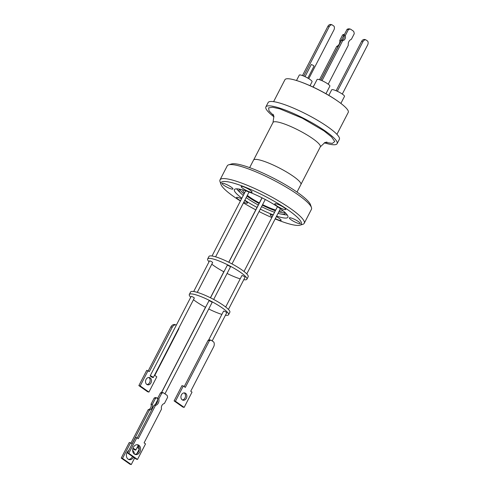 <?xml version="1.0" encoding="UTF-8"?>
<svg xmlns="http://www.w3.org/2000/svg" width="489" height="489" viewBox="0 0 489 489"><rect width="100%" height="100%" fill="white"/><g stroke="black" fill="none" stroke-linecap="round" stroke-linejoin="round"><path stroke-width="0.73" d="M249.659 167.629L253.546 160.099A26.644 4.798 27.3 0 1 268.644 163.051A26.644 4.798 27.3 0 1 293.259 176.278A26.644 4.798 27.3 0 1 300.906 184.536L297.012 192.073M337.104 143.68L339.354 139.322A40.074 7.219 -152.7 0 0 318.205 120.704A40.074 7.219 -152.7 0 0 277.33 102.409A40.074 7.219 -152.7 0 0 268.131 102.562L265.882 106.926A40.074 7.219 27.3 0 1 275.081 106.773A40.074 7.219 27.3 0 1 315.955 125.062A40.074 7.219 27.3 0 1 337.104 143.68A40.074 7.219 27.3 0 1 327.905 143.833A40.074 7.219 27.3 0 1 324.323 142.837M223.815 185.276A6.125 1.106 27.3 0 1 222.055 183.375A6.125 1.106 27.3 0 1 225.527 184.06A6.125 1.106 27.3 0 1 231.187 187.098A6.125 1.106 27.3 0 1 232.947 188.998A6.125 1.106 27.3 0 1 229.475 188.32A6.125 1.106 27.3 0 1 223.815 185.276M240.545 200.734A6.125 1.106 27.3 0 1 238.339 199.359A6.125 1.106 27.3 0 1 236.578 197.464A6.125 1.106 27.3 0 1 241.542 198.803M244.677 200.502A6.125 1.106 27.3 0 1 245.71 201.181A6.125 1.106 27.3 0 1 247.465 203.082A6.125 1.106 27.3 0 1 243.748 202.299M272.245 216.798A6.125 1.106 27.3 0 1 271.994 216.627A6.125 1.106 27.3 0 1 270.234 214.726A6.125 1.106 27.3 0 1 273.088 215.166M276.34 216.639A6.125 1.106 27.3 0 1 279.366 218.449A6.125 1.106 27.3 0 1 281.12 220.35A6.125 1.106 27.3 0 1 275.325 218.595M291.126 219.805A6.125 1.106 27.3 0 1 289.366 217.911A6.125 1.106 27.3 0 1 292.838 218.589A6.125 1.106 27.3 0 1 298.498 221.627A6.125 1.106 27.3 0 1 300.258 223.528A6.125 1.106 27.3 0 1 296.786 222.85A6.125 1.106 27.3 0 1 291.126 219.805M276.603 205.722A6.125 1.106 27.3 0 1 274.842 203.821A6.125 1.106 27.3 0 1 278.314 204.506A6.125 1.106 27.3 0 1 283.975 207.544A6.125 1.106 27.3 0 1 285.735 209.445A6.125 1.106 27.3 0 1 282.263 208.766A6.125 1.106 27.3 0 1 276.603 205.722M242.947 188.454A6.125 1.106 27.3 0 1 241.187 186.56A6.125 1.106 27.3 0 1 244.659 187.238A6.125 1.106 27.3 0 1 250.319 190.282A6.125 1.106 27.3 0 1 252.079 192.177A6.125 1.106 27.3 0 1 248.608 191.499A6.125 1.106 27.3 0 1 242.947 188.454M311.456 207.544L310.521 204.775A45.239 8.148 -152.7 0 0 297.532 192.434A45.239 8.148 -152.7 0 0 231.48 163.98L228.681 164.824A47.378 8.533 27.3 0 1 297.856 194.622A47.378 8.533 27.3 0 1 311.456 207.544A47.378 8.533 27.3 0 1 311.45 209.304L304.219 223.314A47.378 8.533 27.3 0 1 302.789 224.335L299.989 225.178A45.239 8.148 27.3 0 1 290.973 224.372A45.239 8.148 27.3 0 1 275.148 218.95M336.915 134.341L348.254 112.372A35.624 6.418 -152.7 0 0 338.027 101.333A34.089 6.143 -152.7 0 0 299.873 81.639M240.405 201.01A45.239 8.148 27.3 0 1 220.949 184.384L220.013 181.615A47.378 8.533 27.3 0 1 220.019 179.854A47.378 8.533 27.3 0 1 230.894 179.677A47.378 8.533 27.3 0 1 290.625 208.632A47.378 8.533 27.3 0 1 304.219 223.314M220.949 184.384A45.239 8.148 27.3 0 1 231.34 182.531A45.239 8.148 27.3 0 1 280.808 205.203A45.239 8.148 27.3 0 1 299.989 225.178M276.627 216.083A30.098 5.422 -152.7 0 0 287.905 217.257A30.098 5.422 -152.7 0 0 279.268 207.929A30.098 5.422 -152.7 0 0 251.462 192.99A30.098 5.422 -152.7 0 0 234.408 189.646A30.098 5.422 -152.7 0 0 241.884 198.143M236.633 188.833A30.098 5.422 -152.7 0 0 238.394 190.844L241.15 193.552A25.825 4.652 27.3 0 1 239.109 189.866A25.825 4.652 27.3 0 1 240.099 189.255M284.928 212.391A25.825 4.652 27.3 0 1 285.008 213.552A25.825 4.652 27.3 0 1 280.814 214.023A25.825 4.652 27.3 0 1 278.021 213.375M274.573 212.287A25.825 4.652 27.3 0 1 261.548 206.67M258.284 204.989A25.825 4.652 27.3 0 1 246.517 197.868A25.825 4.652 27.3 0 1 246.163 197.617M280.814 214.023L284.622 214.702A30.098 5.422 -152.7 0 0 287.281 214.971M243.284 195.435A25.825 4.652 27.3 0 1 241.15 193.552M239.873 189.31A25.825 4.652 -152.7 0 0 244.054 193.944M246.939 196.126A25.825 4.652 -152.7 0 0 247.287 196.37A25.825 4.652 -152.7 0 0 259.054 203.491M242.874 189.946A22.439 4.04 -152.7 0 0 244.537 193.002M247.312 195.398A22.439 4.04 -152.7 0 0 249.323 196.878A22.439 4.04 -152.7 0 0 259.335 202.947M325.949 93.711L329.867 86.119A7.194 1.296 -152.7 0 0 326.065 82.775A7.194 1.296 -152.7 0 0 318.73 79.493A7.194 1.296 -152.7 0 0 317.074 79.518L313.162 87.109M310.032 85.679L312.074 81.724A7.194 1.296 -152.7 0 0 308.278 78.381A7.194 1.296 -152.7 0 0 300.937 75.092A7.194 1.296 -152.7 0 0 299.286 75.123L296.505 80.514M340.876 103.411L344.494 96.394A7.194 1.296 -152.7 0 0 340.699 93.051A7.194 1.296 -152.7 0 0 333.357 89.768A7.194 1.296 -152.7 0 0 331.707 89.793L328.822 95.379M322.025 80.691L342.691 40.642A3.301 2.592 103.9 0 0 345.014 38.912A3.301 2.592 103.9 0 0 345.24 35.703L343.956 35.385L347.074 29.34L348.364 29.658A5.617 4.407 -76.1 0 1 350.595 29.169L349.305 28.851A5.617 4.407 103.9 0 0 347.074 29.34M320.833 80.19L341.408 40.324A3.301 2.592 103.9 0 0 343.73 38.594A3.301 2.592 103.9 0 0 343.956 35.385M209.047 261.768A22.084 3.979 27.3 0 1 207.648 258.968L208.937 256.474A22.084 3.979 27.3 0 1 221.45 258.925A22.084 3.979 27.3 0 1 241.847 269.891A22.084 3.979 27.3 0 1 248.186 276.731L246.902 279.225A22.084 3.979 27.3 0 1 243.785 279.708M207.648 258.968A22.084 3.979 27.3 0 1 220.166 261.413A22.084 3.979 27.3 0 1 240.564 272.379A22.084 3.979 27.3 0 1 246.902 279.225M240.215 278.864A22.084 3.979 27.3 0 1 227.079 273.455M223.815 271.774A22.084 3.979 27.3 0 1 213.986 265.808A22.084 3.979 27.3 0 1 211.804 264.194M213.669 299.445L230.429 266.97A1.779 0.318 -152.7 0 0 229.488 266.144A1.779 0.318 -152.7 0 0 227.672 265.331A1.779 0.318 -152.7 0 0 227.263 265.338L210.502 297.807M197.269 292.355L212.636 262.575A1.779 0.318 -152.7 0 0 211.7 261.743A1.779 0.318 -152.7 0 0 209.879 260.93A1.779 0.318 -152.7 0 0 209.475 260.943L193.693 291.517M228.436 309.445L245.056 277.245A1.779 0.318 -152.7 0 0 244.115 276.419A1.779 0.318 -152.7 0 0 242.299 275.607A1.779 0.318 -152.7 0 0 241.89 275.613L225.68 307.019M190.71 297.288A22.084 3.979 27.3 0 1 189.316 294.488L190.6 292A22.084 3.979 27.3 0 1 203.112 294.451A22.084 3.979 27.3 0 1 223.516 305.417A22.084 3.979 27.3 0 1 229.848 312.257L228.565 314.751A22.084 3.979 27.3 0 1 225.453 315.228M189.316 294.488A22.084 3.979 27.3 0 1 201.829 296.939A22.084 3.979 27.3 0 1 222.226 307.905A22.084 3.979 27.3 0 1 228.565 314.751M221.878 314.39A22.084 3.979 27.3 0 1 208.742 308.981M205.478 307.294A22.084 3.979 27.3 0 1 195.655 301.334A22.084 3.979 27.3 0 1 193.467 299.72M164.934 393.859L212.092 302.495A1.779 0.318 -152.7 0 0 211.15 301.67A1.779 0.318 -152.7 0 0 209.335 300.857A1.779 0.318 -152.7 0 0 208.925 300.863L161.602 392.545M132.91 448.395A1.779 0.318 27.3 0 1 133.045 448.419A1.779 0.318 27.3 0 1 134.86 449.232A1.779 0.318 27.3 0 1 135.801 450.063A1.779 0.318 27.3 0 1 135.392 450.069A1.779 0.318 27.3 0 1 133.962 449.477L132.831 448.676M150.557 375.876A1.779 0.318 27.3 0 1 152.372 376.689A1.779 0.318 27.3 0 1 153.314 377.514A1.779 0.318 27.3 0 1 152.904 377.526A1.779 0.318 27.3 0 1 151.694 377.043L150.147 375.955A1.779 0.318 27.3 0 1 150.147 375.882A1.779 0.318 27.3 0 1 150.557 375.876M153.314 377.514L194.304 298.101A1.779 0.318 -152.7 0 0 193.363 297.269A1.779 0.318 -152.7 0 0 191.547 296.456A1.779 0.318 -152.7 0 0 191.138 296.462L150.147 375.882M212.183 340.931L226.719 312.771A1.779 0.318 -152.7 0 0 225.784 311.945A1.779 0.318 -152.7 0 0 223.962 311.132A1.779 0.318 -152.7 0 0 223.559 311.138L208.601 340.112M161.761 393.248L158.803 398.975A4.627 3.606 -75.9 0 1 155.484 405.405L138.271 438.755L136.828 437.734L128.79 453.303L137.507 459.452L145.539 443.884L144.096 442.863L161.541 409.061A3.857 3.007 -75.9 0 1 161.89 405.54A3.857 3.007 -75.9 0 1 164.396 403.535L167.58 397.355A5.789 4.517 104.1 0 0 167.116 395.393L163.46 392.82L162.165 392.49A5.789 4.517 104.1 0 0 160.459 392.924L161.761 393.248A5.789 4.517 -75.9 0 1 163.46 392.82M137.171 444.703A5.012 3.906 -75.9 0 1 138.601 451.64A5.012 3.906 -75.9 0 1 134.762 454.281M139.897 451.97A5.012 3.906 -75.9 0 1 135.398 454.519A5.012 3.906 -75.9 0 1 133.338 447.343A5.012 3.906 -75.9 0 1 137.837 444.794A5.012 3.906 -75.9 0 1 139.897 451.97M134.634 458.016L131.26 464.55L122.519 458.401L130.557 442.832L132.006 443.853L149.451 410.051A3.857 3.013 104 0 0 151.957 408.046A3.857 3.013 104 0 0 152.305 404.525L151.009 404.201L154.2 398.022A5.789 4.523 -76 0 1 155.905 397.594L157.702 398.266M130.936 443.095L148.161 409.727A3.857 3.013 104 0 0 150.667 407.722A3.857 3.013 104 0 0 151.009 404.201M128.803 450.448A5.012 3.918 104 0 0 127.073 452.441A5.012 3.918 104 0 0 129.145 459.617A5.012 3.918 104 0 0 133.552 457.252M128.515 459.385A5.012 3.918 104 0 0 132.354 456.744A5.012 3.918 104 0 0 132.476 456.494M146.058 379.44A3.741 2.922 104 0 0 147.605 384.8A3.741 2.922 104 0 0 150.967 382.893A3.741 2.922 104 0 0 149.42 377.539A3.741 2.922 104 0 0 146.058 379.44M146.963 384.531A3.741 2.922 104 0 0 149.628 382.563A3.741 2.922 104 0 0 148.723 377.477M184.102 392.893A3.741 2.916 -75.9 0 1 184.995 397.973A3.741 2.916 -75.9 0 1 182.33 399.941M186.333 398.309A3.741 2.916 -75.9 0 1 182.978 400.21A3.741 2.916 -75.9 0 1 181.443 394.861A3.741 2.916 -75.9 0 1 184.799 392.954A3.741 2.916 -75.9 0 1 186.333 398.309M209.426 340.699L185.319 387.404L183.32 385.992L175.441 401.249L184.157 407.392L192.03 392.135L190.734 391.218L213.632 346.86A4.572 3.564 -75.9 0 0 213.803 342.074L211.193 340.234L209.854 339.898A4.572 3.564 104.1 0 0 208.088 340.362L209.426 340.699A4.572 3.564 -75.9 0 1 211.193 340.234M148.259 370.809L170.93 326.89L172.262 327.227A4.572 3.576 -76 0 1 175.814 324.818L174.475 324.482A4.572 3.576 104 0 0 170.93 326.89M178.852 328.04A4.572 3.576 -76 0 1 178.901 328.706L154.799 375.405L156.81 376.823L148.931 392.08L147.599 391.744L138.858 385.595L146.731 370.338L149.371 371.585L172.262 327.227M131.26 464.55L129.97 464.226L121.229 458.077L129.261 442.508L130.557 442.832M208.088 340.362L184.212 386.622M175.441 401.249L174.102 400.907L181.975 385.65L183.32 385.992M174.102 400.907L182.819 407.056L184.157 407.392M148.931 392.08L140.196 385.925L138.858 385.595M140.196 385.925L148.069 370.668M134.353 454.03A5.012 3.918 104 0 0 132.635 450.381M138.723 446.268L137.849 447.961L139.298 448.981L136.908 453.609M122.519 458.401L121.229 458.077M149.451 410.051L148.161 409.727M152.305 404.525L155.49 398.346A5.789 4.523 -76 0 1 157.201 397.912M154.2 398.022L155.49 398.346M160.459 392.924L157.507 398.651L158.803 398.975M157.507 398.651A4.627 3.606 -75.9 0 1 154.188 405.081L155.484 405.405M154.188 405.081L137.195 437.997M128.79 453.303L127.495 452.979L135.526 437.411L136.828 437.734M127.495 452.979L136.205 459.122L137.507 459.452M175.814 324.818L176.321 325.173M205.918 306.689A1.779 0.318 -152.7 0 0 205.765 306.737L161.462 392.575M224.255 271.163A1.779 0.318 -152.7 0 0 224.103 271.212L210.404 297.758M364.397 39.444A3.564 2.793 103.9 0 0 361.628 41.32L362.954 41.644A3.564 2.793 -76.1 0 1 365.723 39.774L364.397 39.444M336.12 90.734L361.628 41.32M365.723 39.774L367.771 41.21A3.564 2.793 -76.1 0 1 367.649 44.939L342.294 94.071M337.337 91.278L362.954 41.644M308.773 78.68L333.926 29.945A3.564 2.793 103.9 0 0 334.048 26.217L332 24.78L330.668 24.45A3.564 2.793 103.9 0 0 327.899 26.32L302.477 75.575M332 24.78A3.564 2.793 103.9 0 0 329.231 26.65L303.724 76.07M307.838 78.124L314.011 66.162A1.779 0.318 -152.7 0 0 313.088 65.343A1.779 0.318 -152.7 0 0 311.279 64.53L305.02 76.651M350.595 29.169L353.559 31.247A5.617 4.407 -76.1 0 1 354.232 33.772L351.359 39.34A4.633 3.637 103.9 0 0 348.315 45.245L328.211 84.187M342.691 40.642L341.408 40.324M345.24 35.703L348.364 29.658M338.156 46.626A4.633 3.637 -76.1 0 1 337.997 46.681L336.713 46.363L319.5 79.713M337.997 46.681L320.723 80.147M344.091 35.122A5.617 4.407 103.9 0 0 343.92 35.214L341.047 40.776A4.633 3.637 -76.1 0 1 341.077 40.966M344.47 34.395A5.617 4.407 103.9 0 0 342.63 34.896L343.92 35.214M342.63 34.896L339.757 40.459L341.047 40.776M339.757 40.459A4.633 3.637 -76.1 0 1 336.713 46.363M314.121 85.245A7.194 1.296 -152.7 0 0 313.92 85.398L313.058 87.06M262.599 204.634A22.439 4.04 -152.7 0 0 275.723 210.068M279.28 210.942A22.439 4.04 -152.7 0 0 282.752 210.533M262.324 205.178A25.825 4.652 -152.7 0 0 275.35 210.79M278.797 211.878A25.825 4.652 -152.7 0 0 285.014 212.611M244.83 200.197A30.098 5.422 -152.7 0 0 257.031 207.415M260.295 209.103A30.098 5.422 -152.7 0 0 273.247 214.867M271.853 217.556A45.239 8.148 27.3 0 1 259.042 211.529M255.778 209.842A45.239 8.148 27.3 0 1 243.443 202.892M338.027 101.333A35.624 6.418 -152.7 0 0 305.13 83.65A35.624 6.418 -152.7 0 0 284.946 79.695L273.608 101.669M220.019 179.854L227.251 165.844A47.378 8.533 27.3 0 1 228.681 164.824M273.974 116.847A40.074 7.219 27.3 0 1 265.882 106.926M273.712 115.697L268.993 110.838L268.638 107.831L272.679 107.268L279.818 108.858L302.269 118.161L323.932 130.85L331.524 136.92L334.763 141.553L332.331 143.405L325.411 142.385M300.986 184.304L320.319 146.847A26.608 4.792 -152.7 0 0 312.679 138.601A26.608 4.792 -152.7 0 0 288.107 125.392A26.608 4.792 -152.7 0 0 273.027 122.439L273.877 116.327L273.076 114.273M327.899 26.32L329.231 26.65M232 263.919L265.264 199.481M215.606 256.829L249.048 192.036M246.774 273.919L280.411 208.748M135.801 450.063L138.167 445.473M155.215 404.684L157.684 399.898M155.398 404.574L157.684 400.143M244.017 271.493L277.459 206.694M212.024 255.992L245.667 190.82M228.84 262.281L262.098 197.843M228.736 262.232L261.994 197.794M326.945 142.073L324.83 142.599L320.319 146.847M253.693 159.891L273.027 122.439"/></g></svg>
